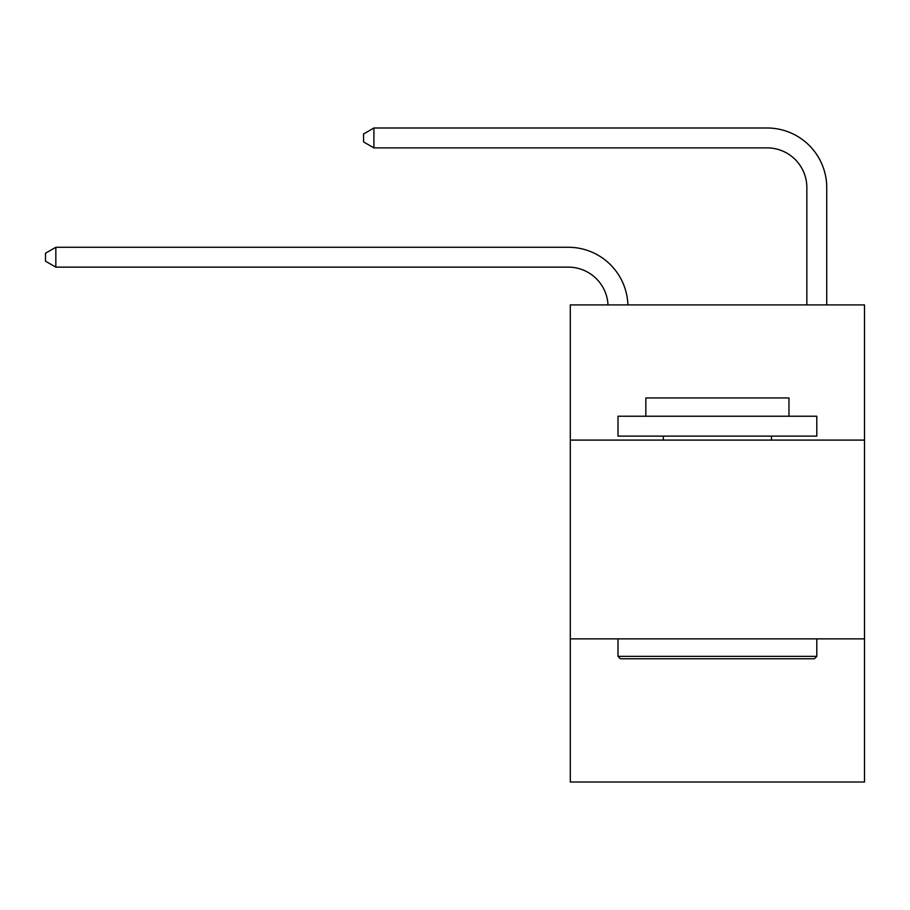 <?xml version="1.0" encoding="UTF-8"?>
<svg xmlns="http://www.w3.org/2000/svg" width="910" height="910" viewBox="0 0 910 910"><rect width="100%" height="100%" fill="white"/><g stroke="black" fill="none" stroke-linecap="round" stroke-linejoin="round"><path stroke-width="1.36" d="M864.5 440.087L864.5 304.918L570.297 304.918L570.297 440.087L864.5 440.087L864.5 782.009L570.297 782.009L570.297 440.087M864.5 638.877L570.297 638.877M608.016 304.918A39.756 39.756 0 0 0 568.306 267.142A39.756 39.756 0 0 1 608.016 304.918A39.756 39.756 0 0 0 568.306 267.142A39.756 39.756 0 0 1 608.016 304.918A39.756 39.756 0 0 0 568.306 267.142A39.756 39.756 0 0 1 608.016 304.918A39.756 39.756 0 0 0 568.306 267.142A39.756 39.756 0 0 1 608.016 304.918A39.756 39.756 0 0 0 568.306 267.142A39.756 39.756 0 0 1 608.016 304.918A39.756 39.756 0 0 0 568.306 267.142A39.756 39.756 0 0 1 608.016 304.918A39.756 39.756 0 0 0 568.306 267.142A39.756 39.756 0 0 1 608.016 304.918A39.756 39.756 0 0 0 568.306 267.142A39.756 39.756 0 0 1 608.016 304.918A39.756 39.756 0 0 0 568.306 267.142A39.756 39.756 0 0 1 608.016 304.918A39.756 39.756 0 0 0 568.306 267.142A39.756 39.756 0 0 1 608.016 304.918A39.756 39.756 0 0 0 568.306 267.142A39.756 39.756 0 0 1 608.016 304.918A39.756 39.756 0 0 0 568.306 267.142A39.756 39.756 0 0 1 608.016 304.918A39.756 39.756 0 0 0 568.306 267.142A39.756 39.756 0 0 1 608.016 304.918A39.756 39.756 0 0 0 568.306 267.142A39.756 39.756 0 0 1 608.016 304.918A39.756 39.756 0 0 0 568.306 267.142A39.756 39.756 0 0 1 608.016 304.918A39.756 39.756 0 0 0 568.306 267.142A39.756 39.756 0 0 1 608.016 304.918A39.756 39.756 0 0 0 568.306 267.142A39.756 39.756 0 0 1 608.016 304.918A39.756 39.756 0 0 0 568.306 267.142A39.756 39.756 0 0 1 608.016 304.918A39.756 39.756 0 0 0 568.306 267.142A39.756 39.756 0 0 1 608.016 304.918A39.756 39.756 0 0 0 568.306 267.142A39.756 39.756 0 0 1 608.016 304.918A39.756 39.756 0 0 0 568.306 267.142A39.756 39.756 0 0 1 608.016 304.918A39.756 39.756 -23.1 0 0 568.306 267.142L55.84 267.142L45.5 261.181L45.5 253.23L55.84 247.27L568.306 247.27A59.639 59.639 0 0 1 627.911 304.918M806.851 304.918L806.851 187.631A39.756 39.756 0 0 0 767.096 147.875L373.896 147.875L363.556 141.915L363.556 133.963L373.896 127.991L767.096 127.991A59.639 59.639 0 0 1 826.735 187.631L826.735 304.918M55.84 247.27L568.306 247.27L55.84 247.27L568.306 247.27L55.84 247.27L568.306 247.27L55.84 247.27L568.306 247.27L55.84 247.27L568.306 247.27L55.84 247.27L568.306 247.27L55.84 247.27L568.306 247.27L55.84 247.27L568.306 247.27L55.84 247.27L568.306 247.27L55.84 247.27L568.306 247.27L55.84 247.27L568.306 247.27L55.84 247.27L568.306 247.27L55.84 247.27L568.306 247.27L55.84 247.27L568.306 247.27L55.84 247.27L568.306 247.27L55.84 247.27L568.306 247.27L55.84 247.27L568.306 247.27L55.84 247.27L568.306 247.27L55.84 247.27L568.306 247.27L55.84 247.27L568.306 247.27L55.84 247.27L568.306 247.27L55.84 247.27L55.84 267.142M806.851 187.631A39.756 39.756 0 0 0 767.096 147.875A39.756 39.756 0 0 1 806.851 187.631A39.756 39.756 0 0 0 767.096 147.875A39.756 39.756 0 0 1 806.851 187.631A39.756 39.756 0 0 0 767.096 147.875A39.756 39.756 0 0 1 806.851 187.631A39.756 39.756 0 0 0 767.096 147.875A39.756 39.756 0 0 1 806.851 187.631A39.756 39.756 0 0 0 767.096 147.875A39.756 39.756 0 0 1 806.851 187.631A39.756 39.756 0 0 0 767.096 147.875A39.756 39.756 0 0 1 806.851 187.631A39.756 39.756 0 0 0 767.096 147.875A39.756 39.756 0 0 1 806.851 187.631A39.756 39.756 0 0 0 767.096 147.875A39.756 39.756 0 0 1 806.851 187.631A39.756 39.756 0 0 0 767.096 147.875A39.756 39.756 0 0 1 806.851 187.631A39.756 39.756 0 0 0 767.096 147.875A39.756 39.756 0 0 1 806.851 187.631A39.756 39.756 0 0 0 767.096 147.875A39.756 39.756 0 0 1 806.851 187.631A39.756 39.756 0 0 0 767.096 147.875A39.756 39.756 0 0 1 806.851 187.631A39.756 39.756 0 0 0 767.096 147.875A39.756 39.756 0 0 1 806.851 187.631A39.756 39.756 0 0 0 767.096 147.875A39.756 39.756 0 0 1 806.851 187.631A39.756 39.756 0 0 0 767.096 147.875A39.756 39.756 0 0 1 806.851 187.631A39.756 39.756 0 0 0 767.096 147.875A39.756 39.756 0 0 1 806.851 187.631A39.756 39.756 0 0 0 767.096 147.875A39.756 39.756 0 0 1 806.851 187.631A39.756 39.756 0 0 0 767.096 147.875A39.756 39.756 0 0 1 806.851 187.631A39.756 39.756 0 0 0 767.096 147.875A39.756 39.756 0 0 1 806.851 187.631A39.756 39.756 0 0 0 767.096 147.875A39.756 39.756 0 0 1 806.851 187.631A39.756 39.756 0 0 0 767.096 147.875A39.756 39.756 0 0 1 806.851 187.631M373.896 127.991L767.096 127.991L373.896 127.991L767.096 127.991L373.896 127.991L767.096 127.991L373.896 127.991L767.096 127.991L373.896 127.991L767.096 127.991L373.896 127.991L767.096 127.991L373.896 127.991L767.096 127.991L373.896 127.991L767.096 127.991L373.896 127.991L767.096 127.991L373.896 127.991L767.096 127.991L373.896 127.991L767.096 127.991L373.896 127.991L767.096 127.991L373.896 127.991L767.096 127.991L373.896 127.991L767.096 127.991L373.896 127.991L767.096 127.991L373.896 127.991L767.096 127.991L373.896 127.991L767.096 127.991L373.896 127.991L767.096 127.991L373.896 127.991L767.096 127.991L373.896 127.991L767.096 127.991L373.896 127.991L767.096 127.991L373.896 127.991L373.896 147.875M620.392 658.76L618.004 656.372L816.793 656.372L814.404 658.76L620.392 658.76M816.793 416.234L816.793 436.117L618.004 436.117L618.004 416.234L816.793 416.234M645.838 416.234L645.838 397.943L788.959 397.943L788.959 416.234M816.793 638.877L816.793 656.372M618.004 638.877L618.004 656.372M771.464 436.117L771.464 440.087M663.333 436.117L663.333 440.087"/></g></svg>
